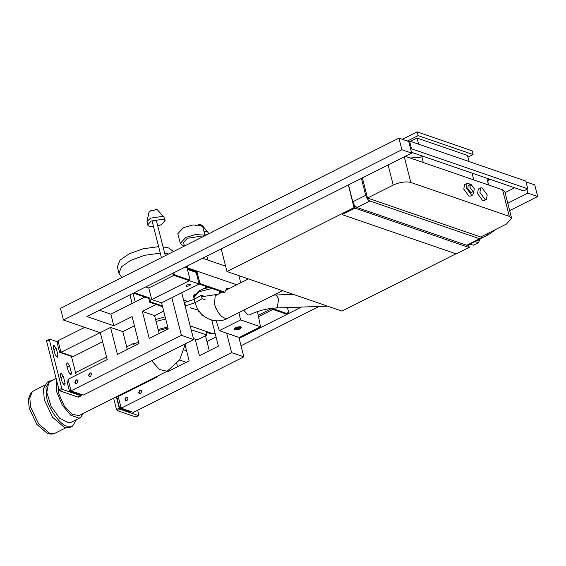 <?xml version="1.0" encoding="UTF-8"?>
<svg xmlns="http://www.w3.org/2000/svg" width="566" height="566" viewBox="0 0 566 566"><rect width="100%" height="100%" fill="white"/><g stroke="black" fill="none" stroke-linecap="round" stroke-linejoin="round"><path stroke-width="0.85" d="M486.293 234.19L488.578 234.586L481.326 238.229M293.308 294.37L276.031 294.992L278.67 298.615L277.361 307.324L276.13 307.996L327.495 306.135M243.783 310.239L247.943 314.951L249.401 314.922C257.799 310.84 266.706 308.527 276.13 307.996M207.658 234.359L204.63 233.928M203.916 231.119L206.703 231.522L207.984 232.301L208.613 233.878M198.058 224.78L200.555 224.667L202.012 225.254L207.984 232.301M195.037 302.746L194.166 299.336L184.566 302.513L185.521 305.866L195.037 302.746L202.126 298.678L205.14 299.718M185.521 305.866L185.132 306.065M194.166 299.336L201.255 295.275L203.413 295.99M201.942 315.651L202.734 315.255M202.126 298.678L201.255 295.275M206.017 331.351L206.979 335.044L191.181 329.801M206.979 335.044L197.336 339.89L193.423 338.595M238.491 328.238L239.177 328.492L234.289 329.32L237.02 328.521L236.347 328.287L239.482 327.29L240.706 327.714L238.491 328.238L238.392 327.848L240.607 327.325M237.005 328.457L238.484 328.202M237.02 328.521L236.248 327.905M234.756 329.844L238.477 329.61L240.741 328.471L241.257 327.459L239.567 326.738L236.878 327.141L234.621 328.28L234.105 329.292L234.756 329.844M234.091 329.087L240.5 326.518L241.173 327.275M239.206 337.506L260.53 326.773L240.635 319.924L219.304 330.65L239.206 337.506M240.635 319.924L238.894 312.694M260.53 326.773L257.48 311.576M219.304 330.65L216.247 320.788M467.933 157.157L473.091 154.568L472.129 150.811L417.142 131.878L402.362 139.314M417.142 131.878L418.097 135.635L407.364 141.033M469.058 161.551L467.502 155.438L417.057 138.076L418.614 144.181M421.847 156.874L423.29 162.527M417.057 138.076L410.477 141.38M472.002 173.104L473.735 179.889M473.091 154.568L418.097 135.635M238.916 275.642L240.734 282.767M225.615 266.176L202.649 258.273M187.735 267.923L187.247 266.02M132.083 303.482L129.989 294.829M361.405 178.403L365.714 195.312C366.612 198.178 367.992 200.06 369.839 200.965L479.65 238.774L466.731 245.276L468.181 245.036L468.754 247.292L469.249 247.462L456.267 253.908L342.062 214.592L354.811 207.892L353.998 204.644M456.203 253.66L341.977 311.123L226.98 271.531L354.019 207.623L354.811 207.892M226.98 271.531L221.221 248.927M354.019 207.623L348.366 184.962M342.062 214.592L355.045 208.147L468.606 247.37L468.054 245.17M355.229 208.21L354.252 205.041L355.045 208.147M469.249 247.462L468.499 244.54M470.403 184.643L468.464 183.327L467.035 183.342L466.278 187.855L471.414 194.895L472.843 194.881L473.82 191.485L470.82 192.574L467.785 188.407L468.231 185.733L470.396 184.65L469.95 187.318L472.985 191.485L473.827 191.478L474.28 188.811L471.237 184.636L470.396 184.65M502.566 189.822L509.336 216.375L511.636 218.335L504.865 191.782L502.566 189.822L405.284 156.329M479.897 192.405L485.027 199.444L486.456 199.43L487.213 194.923L482.076 187.877L480.654 187.891L479.897 192.405M472.843 194.881L470.346 196.133L468.924 196.154L463.787 189.108L464.545 184.601L467.035 183.342M486.456 199.43L484.135 200.597L482.706 200.619L477.57 193.572L478.327 189.058L480.654 187.891M511.636 218.335L506.421 224.058L480.711 236.998L367.504 198.022L393.221 185.089C399.872 182.139 405.737 181.254 410.817 182.457L404.287 156.832M509.336 216.375L410.817 182.457M362.382 177.915L367.504 198.022M354.252 205.041L352.795 201.807L348.486 184.905M466.731 245.276L356.913 207.467L354.521 205.43M479.65 238.774L480.796 238.76L481.631 236.531M222.318 292.035L215.186 295.834L214.5 304.246C217.677 313.479 221.865 318.248 227.072 318.566L282.632 290.691M194.456 299.096L194.025 297.405L199.239 291.674L211.953 288.462M219.113 290.931L219.728 293.337M194.492 294.065L194.067 296.266M209.208 287.521L203.031 288.893M184.431 246.04L183.525 242.503L187.396 238.251L200.442 236.298L201.906 237.253M204.701 235.845L203.244 235.017L195.284 234.635L185.924 237.387L180.285 243.323L177.816 233.652L183.462 227.709L192.815 224.957L200.774 225.346L202.925 227.249L205.069 235.661M180.285 243.323L182.146 245.12L184.339 245.701M217.641 294.384L201.623 296.726M190.282 307.777L198.475 310.147M198.362 310.826L198.581 311.668M167.734 326.999L158.126 329.497M165.682 318.948L156.075 321.446M44.396 385.269L32.326 391.587L29.779 398.061L30.769 407.35L38.566 423.8L49.702 433.337L53.537 433.74L54.966 433.266L65.805 427.818M32.326 391.587L30.783 393.03L28.3 399.341L29.269 408.397L36.868 424.429L47.721 433.726L51.456 434.122L53.537 433.74M52.213 380.267L47.275 382.142L43.391 388.764L44.311 399.815L52.603 417.305L64.439 427.443L70.035 427.372L72.561 426.099L76.424 419.625M49.808 380.868L45.945 387.307L46.9 398.797C49.2 409.77 60.166 424.733 66.965 426.177L72.561 426.099M56.607 380.366L56.812 392.139L62.295 405.242L70.75 415.189L78.907 418.125L80.315 417.666L71.075 422.314L68.656 422.866L59.621 418.21L51.074 406.275L46.801 392.344L48.683 382.566L56.084 378.321M138.557 341.914L133.173 344.623L133.364 343.527L135.26 343.576M80.315 417.666L83.492 413.329M185.436 343.704L179.698 359.799L167.218 371.211L79.106 415.536L72.271 414.418L64.22 405.956L58.814 393.802L58.001 385.814M167.161 371.239L159.449 369.527L151.667 360.691M158.395 330.537L168.003 328.054M161.685 312.057L163.793 311.548M165.152 316.847L155.586 319.542M168.668 253.971L164.72 253.32M160.284 253.144L144.655 255.287L130.696 260.388L121.612 266.685L118.938 273.251L121.824 277.538M173.486 251.552L168.626 247.965L163.072 246.84M158.629 246.656L143.021 248.792L129.069 253.886L120.013 260.169L117.346 266.72L118.938 273.251M157.751 225.99L161.522 224.553L165.145 220.457L163.56 219.176L151.242 221.016L147.577 224.935L149.205 226.4L153.556 226.754M147.577 224.935L147.047 221.44L150.62 218.158L162.654 216.354L163.935 217.139L165.145 220.457M147.047 221.44L148.915 212.399L150.832 210.637L157.284 209.668L163.935 217.139M187.827 301.437L183.582 299.973M207.241 286.842L198.808 291.016L193.416 296.938L194.202 298.112M222.254 292.014L221.518 292.431M161.699 302.881L151.73 299.598L189.341 280.679L199.126 284.047L161.579 302.838L168.222 328.896L149.247 338.44L142.356 311.413L154.589 315.63L163.673 311.059M189.596 285.837L186.37 286.318L185.952 285.957L186.907 284.91L190.134 284.429L190.551 284.79L189.596 285.837M199.784 282.844L198.935 283.276L196.169 272.437L197.025 272.005L199.784 282.844L200.47 283.785L199.621 284.217L198.935 283.276L199.126 284.047M61.1 351.514L59.572 352.285L70.58 356.078L71.068 355.83M58.631 341.836L57.102 342.607L59.572 352.285M156.131 304.487L142.356 311.413M134.439 325.768L122.794 331.626L110.561 327.41L100.302 332.575L107.193 359.601L68.047 379.291L71.005 390.908L83.244 395.118L193.671 339.565L181.438 335.348L171.831 297.681M110.561 327.41L117.452 354.436L138.988 343.604L132.097 316.578L113.801 325.783L86.881 316.514L133.378 293.124L148.794 298.431L149.65 297.999L134.234 292.693L171.845 273.774L173.38 274.305L174.533 275.585L188.853 280.51L189.999 279.477L187.233 268.638L197.025 272.005M84.667 327.339L58.022 340.746L60.979 352.356L100.125 332.659L63.42 320.023L401.888 149.742L411.673 153.11L172.694 273.343L174.236 273.873L175.389 275.154L174.533 275.585M60.979 352.356L73.212 356.566L102.644 341.765M262.207 310.161L258.704 311.173M187.438 269.43L196.169 272.437M189.341 280.679L189.143 279.908M228.968 288.681L226.358 288.419M229.824 288.257L226.761 288.165L224.794 292.162L223.938 292.594L199.621 284.217M151.73 299.598L148.773 287.988L145.695 286.927M148.773 287.988L174.13 275.232M270.258 308.541L271.072 308.817L258.223 315.283M272.862 309.432L258.499 316.663M271.072 308.817L270.873 308.046L271.56 308.986L285.88 313.918L287.394 312.828L286.538 313.26L288.08 313.79L250.469 332.709L249.436 332.355M224.794 292.162L200.47 283.785M175.389 275.154L189.709 280.078L189.999 279.477M272.09 308.307L286.736 313.486L287.394 312.828L288.936 313.359L287.464 307.586M401.888 149.742L398.924 138.132L408.716 141.5L410.69 149.24L411.546 148.808L527.781 188.832L523.677 190.898L411.461 152.261M410.081 157.978L419.724 157.461L423.191 156.202M488.387 184.933L487.793 180.901L490.114 179.245M514.657 187.792L505.077 192.61M184.693 302.47L184.169 302.294M190.19 325.903L212.335 333.53L214.245 333.501L214.988 332.843M214.245 333.501L211.479 333.961L206.229 332.15M162.562 306.701L149.785 302.301L150.641 301.869L149.65 297.999M149.785 302.301L148.794 298.431M150.641 301.869L162.357 305.909M250.271 331.938L250.469 332.709M219.481 292.381L221.037 291.589M193.36 296.435L193.975 297.164M526.925 189.263L527.908 193.133L507.794 203.251M301.416 307.083L288.936 313.359M185.195 267.053L236.715 284.79M410.69 149.24L411.673 153.11M488.713 178.856L487.545 179.931L488.274 184.898M186.278 362.325L179.564 360.011M509.662 210.609L537.7 196.501L534.743 184.891L526.012 181.884M241.017 345.762L319.182 306.439M537.7 196.501L527.908 193.133M527.781 188.832L525.807 181.092L409.572 141.068L411.546 148.808M408.716 141.5L409.572 141.068M63.42 320.023L60.463 308.413L398.924 138.132M206.951 341.503L216.028 336.933M248.587 332.787L249.613 333.141L239.142 338.411M184.198 350.021L186.596 350.842M113.801 325.783L110.844 314.172L99.383 310.225M110.844 314.172L144.839 297.065M181.75 292.792L193.671 339.565M154.589 315.63L159.138 333.466M122.794 331.626L127.343 349.463M58.22 342.048L49.681 339.112L49.355 339.791L61.736 388.368L62.508 389.429L80.98 395.79L81.129 394.389L80.429 394.714L69.42 390.922L66.951 381.251L68.663 380.387M46.943 340.484L46.617 341.164L58.998 389.741L59.77 390.802L78.249 397.162L78.575 396.483L78.249 397.162L80.98 395.79L81.313 395.11M76.233 375.173L71.323 355.915M49.681 339.112L49.355 339.791L46.617 341.164M68.422 371.692L66.647 364.723L66.951 362.912L67.524 362.905L69.583 365.735L71.358 372.704L71.054 374.508L70.481 374.515L68.422 371.692M55.079 354.387L53.303 347.418L53.607 345.607L54.18 345.6L56.239 348.43L58.015 355.398L57.711 357.21L57.145 357.217L55.079 354.387M62.182 382.255L60.406 375.286L60.711 373.475L61.284 373.468L63.342 376.298L65.118 383.267L64.821 385.078L64.248 385.085L62.182 382.255M90.85 373.022L89.966 373.164L88.869 375.683L89.598 376.666M89.598 373.036L88.501 375.555L89.407 376.616L90.482 376.524L91.579 374.006L90.673 372.944L89.598 373.036M77.174 379.899L76.29 380.041L75.193 382.559L75.922 383.543M75.922 379.92L74.825 382.432L75.731 383.5L76.806 383.401L77.903 380.883L76.997 379.821L75.922 379.92M71.005 390.908L181.438 335.348M71.125 390.066L69.42 390.922M211.741 320.094L218.384 346.166L199.409 355.717L195.199 339.183M185.216 345.423L189.15 360.875L167.614 371.713L167.451 371.084M176.734 363.697L177.505 366.733M205.493 335.787L209.3 350.736M238.88 337.393L243.84 356.835L133.406 412.388L121.174 408.178L118.209 396.568L157.355 376.871L157.199 376.248M116.341 396.801L119.242 408.164L120.013 409.225L138.486 415.585L138.819 414.906L137.637 410.265M113.61 398.181L116.504 409.543L117.275 410.605L135.755 416.965L136.081 416.279L135.755 416.965L138.486 415.585L138.819 414.906M132.331 389.465L132.175 388.842M121.294 407.336L119.582 408.192L130.597 411.984L131.262 411.652M119.582 408.192L117.12 398.521L118.825 397.657M126.084 400.82L125.355 399.829L126.451 397.318L127.343 397.169M139.76 393.936L139.031 392.953L140.127 390.434L141.019 390.292M139.76 390.307L138.67 392.825L139.576 393.886L140.651 393.795L141.741 391.276L140.835 390.215L139.76 390.307M126.084 397.19L124.994 399.702L125.9 400.77L126.975 400.671L128.065 398.16L127.159 397.091L126.084 397.19M121.174 408.178L231.6 352.618L243.84 356.835M226.648 333.183L231.6 352.618M475.03 241.661L478.574 242.602L473.459 245.17L469.922 244.236M478.567 239.878L477.725 240.925L476.388 240.975M478.574 242.602L479.926 239.199M368.289 297.886L363.174 300.461M369.074 297.688L369.704 297.178M240.6 326.907L240.5 326.518M133.038 293.294L135.232 301.897M388.092 164.975L393.221 185.089M365.714 195.312L352.795 201.807M369.839 200.965L356.913 207.467M174.236 273.873L173.38 274.305M174.816 274.51L173.96 274.942M272.416 308.555L271.56 308.986M212.335 333.53L211.479 333.961M220.818 292.799L220.57 291.83M488.416 179.005L488.663 179.974M487.545 179.931L487.793 180.901M69.42 373.673L71.358 372.704M66.845 367.108L69.583 365.735M56.084 356.375L58.015 355.398M53.508 349.809L56.239 348.43M63.187 384.243L65.118 383.267M60.612 377.678L63.342 376.298M58.998 389.741L61.736 388.368M59.77 390.802L62.508 389.429M117.275 410.605L120.013 409.225M116.504 409.543L119.242 408.164M488.578 234.586L496.467 229.067M273.873 295.098L276.031 294.992M165.314 255.662L156.216 219.955M161.423 257.615L152.091 221.002M195.086 225.657L200.555 224.667M241.257 327.459L241.158 327.077M234.105 329.292L234.006 328.903M480.796 238.76L467.877 245.262M248.403 278.911L225.013 290.676M207.835 260.056L206.845 256.165M193.728 295.134L194.032 296.167M195.518 303.256C198.482 317.222 215.13 325.224 227.645 318.354M75.575 372.598L106.535 357.019M126.685 346.88L133.364 343.527M149.912 211.182L156.513 209.498M189.9 280.078L189.044 280.51M286.927 313.486L286.071 313.911M46.73 340.491L49.468 339.112M78.462 397.162L81.2 395.783M135.967 416.958L138.705 415.585"/></g></svg>

